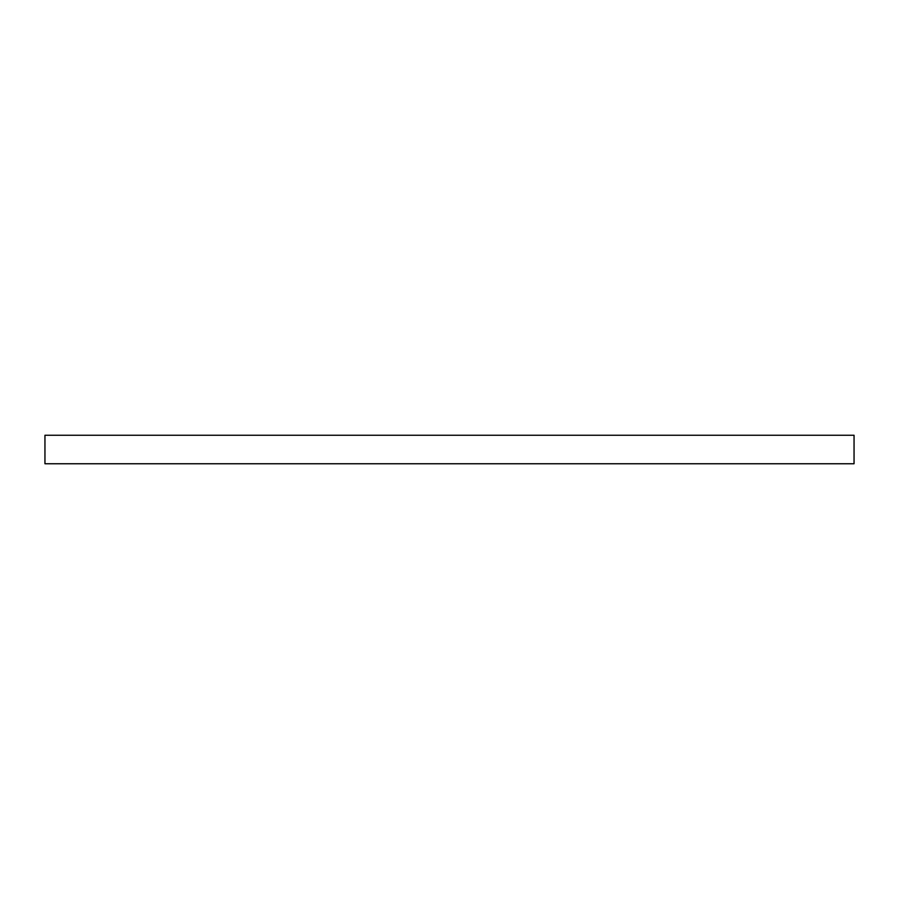 <?xml version="1.0" encoding="UTF-8"?>
<svg xmlns="http://www.w3.org/2000/svg" width="899" height="899" viewBox="0 0 899 899"><rect width="100%" height="100%" fill="white"/><g stroke="black" fill="none" stroke-linecap="round" stroke-linejoin="round"><path stroke-width="1.35" d="M854.05 449.5L854.05 435.251L44.95 435.251L44.95 463.749L854.05 463.749L854.05 449.5"/></g></svg>
